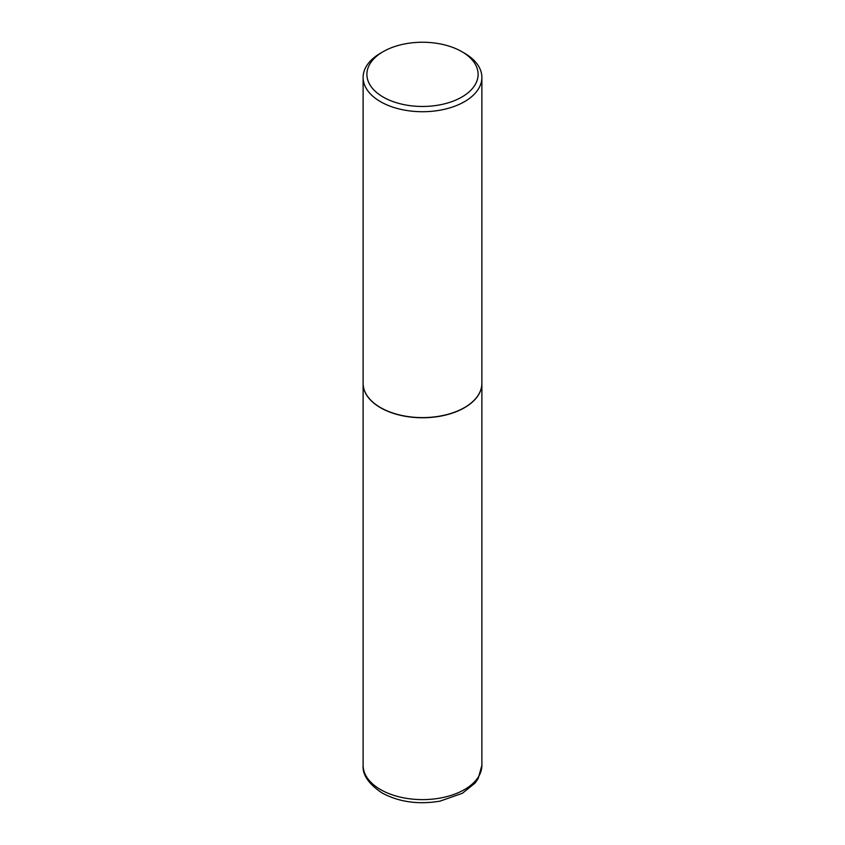 <?xml version="1.0" encoding="UTF-8"?>
<svg xmlns="http://www.w3.org/2000/svg" width="845" height="845" viewBox="0 0 845 845"><rect width="100%" height="100%" fill="white"/><g stroke="black" fill="none" stroke-linecap="round" stroke-linejoin="round"><path stroke-width="1.27" d="M363.118 383.398A59.382 34.286 0 0 0 363.118 383.482A59.382 34.286 0 0 0 380.514 407.723A59.382 34.286 0 0 0 445.23 415.149A59.382 34.286 0 0 0 481.882 383.482A59.382 34.286 0 0 0 481.882 383.398M383.176 51.651A55.612 32.11 0 0 0 383.176 97.059A55.612 32.11 0 0 0 461.824 97.059A55.612 32.11 0 0 0 461.824 51.651A55.612 32.11 0 0 0 383.176 51.651L380.503 53.193A59.382 34.286 0 0 0 363.118 77.434L363.118 383.324A59.382 34.286 0 0 0 380.503 407.565L380.641 407.649A59.192 34.18 0 0 0 464.359 407.649A59.192 34.18 0 0 0 464.423 407.607M380.641 407.649L380.503 407.565A59.382 34.286 0 0 0 380.514 407.565A59.382 34.286 0 0 0 464.496 407.565A59.382 34.286 0 0 0 481.882 383.324L481.882 77.434A59.382 34.286 0 0 0 464.496 53.193A59.382 34.286 0 0 0 464.486 53.193L461.824 51.651L464.496 53.193M363.118 77.434A59.382 34.286 0 0 0 380.514 101.685A59.382 34.286 0 0 0 445.23 109.111A59.382 34.286 0 0 0 481.882 77.434M481.882 765.327L478.164 778.636L475.059 783.051L462.49 793.233L440.139 801.113C418.444 804.789 399.083 802.074 382.046 792.969C368.631 783.949 362.325 774.738 363.118 765.327A59.382 34.286 0 0 0 380.514 789.568A59.382 34.286 0 0 0 445.23 797.004A59.382 34.286 0 0 0 481.882 765.327L481.882 383.482M363.118 765.327L363.118 383.482"/></g></svg>
